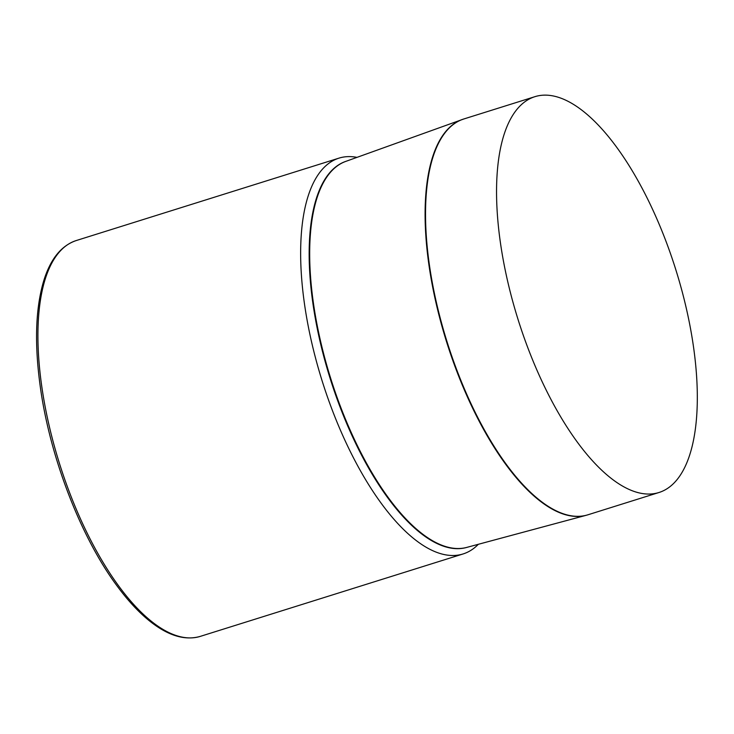 <?xml version="1.0" encoding="UTF-8"?>
<svg xmlns="http://www.w3.org/2000/svg" width="734" height="734" viewBox="0 0 734 734"><rect width="100%" height="100%" fill="white"/><g stroke="black" fill="none" stroke-linecap="round" stroke-linejoin="round"><path stroke-width="1.1" d="M356.972 157.37A207.41 82.703 72.6 0 0 338.961 158.14A207.41 82.703 72.6 0 0 304.234 302.169A207.41 82.703 72.6 0 0 463.117 553.941A207.41 82.703 72.6 0 0 478.339 544.298M693.731 348.466A207.41 82.703 -107.4 0 1 659.004 492.496A207.41 82.703 -107.4 0 1 518.011 319.354A207.41 82.703 -107.4 0 1 534.847 96.695A207.41 82.703 -107.4 0 1 693.731 348.466M200.391 636.35C185.289 640.736 168.774 635.947 150.846 621.982C139.616 613.202 128.487 601.357 117.458 586.448C80.804 537.545 49.628 456.511 40.131 385.625C34.406 343.319 35.562 308.5 43.618 281.177C50.334 259.175 61.206 245.633 76.235 240.55A207.41 82.703 72.6 0 0 41.508 384.579A207.41 82.703 72.6 0 0 200.391 636.35L463.117 553.941M534.847 96.695L463.842 118.972A207.41 82.703 72.6 0 0 429.124 263.001A207.41 82.703 72.6 0 0 587.998 514.773L586.255 515.277A207.401 82.703 -107.4 0 1 428.684 263.139A207.401 82.703 -107.4 0 1 462.117 119.55A207.401 82.703 -107.4 0 1 462.98 119.257M463.842 118.972L345.787 161.388A202.3 80.667 72.6 0 0 313.179 301.445A202.3 80.667 72.6 0 0 466.861 547.38L586.255 515.277A207.401 82.703 -107.4 0 0 587.127 515.029M467.154 547.298A202.281 80.657 -107.4 0 1 330.089 378.294A202.281 80.657 -107.4 0 1 346.072 161.287M76.235 240.55L338.961 158.14M659.004 492.496L587.998 514.773"/></g></svg>
